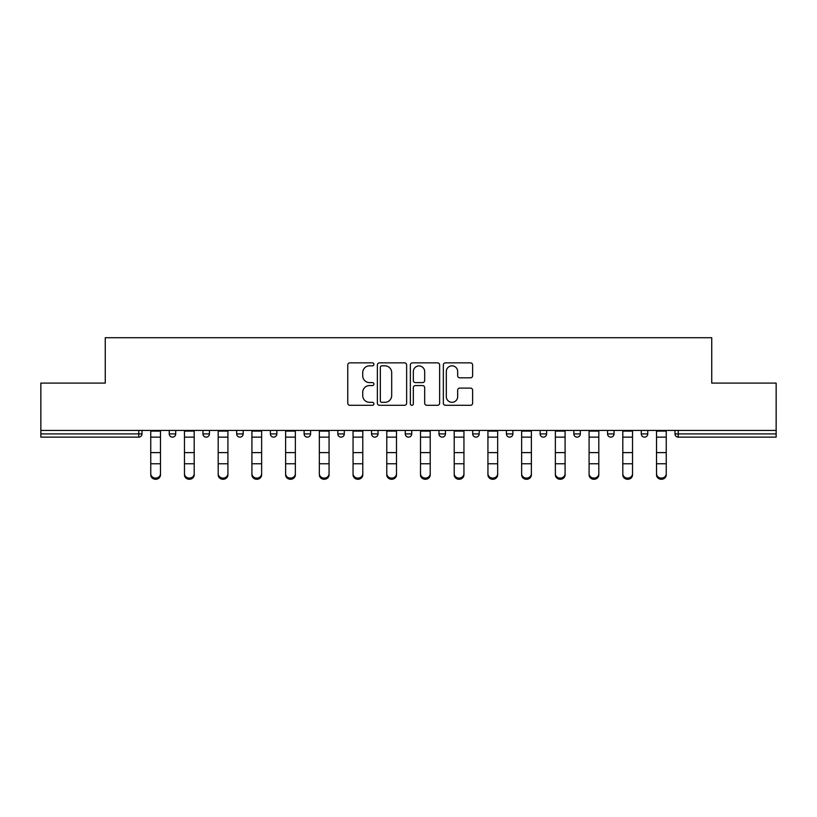 <?xml version="1.0" encoding="UTF-8"?>
<svg xmlns="http://www.w3.org/2000/svg" width="817" height="817" viewBox="0 0 817 817"><rect width="100%" height="100%" fill="white"/><g stroke="black" fill="none" stroke-linecap="round" stroke-linejoin="round"><path stroke-width="1.23" d="M373.92 364.341A1.481 1.481 0 0 0 372.429 362.86L349.89 362.86A2.124 2.124 0 0 0 347.766 364.985L347.766 403.169A2.124 2.124 0 0 0 349.89 405.293L372.429 405.293A1.481 1.481 0 0 0 373.92 403.802A1.481 1.481 0 0 0 372.429 402.321L369.519 402.321A6.791 6.791 0 0 1 362.728 395.53L362.728 392.354A6.791 6.791 0 0 1 369.519 385.563L372.429 385.563A1.481 1.481 0 0 0 373.92 384.072A1.481 1.481 0 0 0 372.429 382.591L369.519 382.591A6.791 6.791 0 0 1 362.728 375.8L362.728 372.623A6.791 6.791 0 0 1 369.519 365.832L372.429 365.832A1.481 1.481 0 0 0 373.92 364.341M470.5 377.822A2.124 2.124 0 0 0 472.624 375.697L472.624 364.985A2.124 2.124 0 0 0 470.5 362.86L445.469 362.86A2.124 2.124 0 0 0 443.345 364.985L443.345 403.169A2.124 2.124 0 0 0 445.469 405.293L470.5 405.293A2.124 2.124 0 0 0 472.624 403.169L472.624 390.23A2.124 2.124 0 0 0 470.5 388.106L459.787 388.106A2.124 2.124 0 0 0 457.663 390.23L457.663 396.643A5.678 5.678 0 0 1 451.995 402.321A5.678 5.678 0 0 1 446.317 396.643L446.317 371.51A5.678 5.678 0 0 1 451.995 365.832A5.678 5.678 0 0 1 457.663 371.51L457.663 375.697A2.124 2.124 0 0 0 459.787 377.822L470.5 377.822M40.85 430.436L40.85 383.102L105.26 383.102L105.26 337.717L711.74 337.717L711.74 383.102L776.15 383.102L776.15 430.436L40.85 430.436L40.85 433.898L138.757 433.898L138.757 430.436M406.641 364.985A2.124 2.124 0 0 0 404.517 362.86L379.486 362.86A2.124 2.124 0 0 0 377.362 364.985L377.362 403.169A2.124 2.124 0 0 0 379.486 405.293L404.517 405.293A2.124 2.124 0 0 0 406.641 403.169L406.641 364.985M412.483 362.86L437.514 362.86A2.124 2.124 0 0 1 439.638 364.985L439.638 403.169A2.124 2.124 0 0 1 437.514 405.293L426.801 405.293A2.124 2.124 0 0 1 424.677 403.169L424.677 387.687A2.124 2.124 0 0 0 422.552 385.563L415.445 385.563A2.124 2.124 0 0 0 413.331 387.687L413.331 403.802A1.481 1.481 0 0 1 411.839 405.293A1.481 1.481 0 0 1 410.359 403.802L410.359 364.985A2.124 2.124 0 0 1 412.483 362.86M138.757 437.136A3.237 3.237 0 0 0 142.005 433.898L138.757 433.898L138.757 437.136A3.237 3.237 0 0 0 142.005 433.898L142.005 430.436L142.005 433.898A3.237 3.237 0 0 1 138.757 437.136L40.85 437.136L40.85 433.898M776.15 430.436L776.15 437.136L678.243 437.136A3.237 3.237 0 0 1 674.995 433.898L674.995 430.436M169.231 430.436L169.231 433.898L169.231 430.436M172.479 437.136A3.237 3.237 0 0 1 169.231 433.898A3.237 3.237 0 0 0 172.479 437.136A3.237 3.237 0 0 0 175.716 433.898L175.716 430.436L175.716 433.898A3.237 3.237 0 0 1 172.479 437.136A3.237 3.237 0 0 1 169.231 433.898L175.716 433.898A3.237 3.237 0 0 1 172.479 437.136M202.953 430.436L202.953 433.898L202.953 430.436M209.438 430.436L209.438 433.898L209.438 430.436M236.675 430.436L236.675 433.898L236.675 430.436M243.16 430.436L243.16 433.898L243.16 430.436M270.386 433.898A3.237 3.237 0 0 0 273.634 437.136A3.237 3.237 0 0 0 276.871 433.898A3.237 3.237 0 0 1 273.634 437.136A3.237 3.237 0 0 0 276.871 433.898L276.871 430.436L276.871 433.898L270.386 433.898A3.237 3.237 0 0 0 273.634 437.136A3.237 3.237 0 0 1 270.386 433.898L270.386 430.436M304.108 430.436L304.108 433.898L304.108 430.436M310.593 430.436L310.593 433.898L310.593 430.436M337.819 433.898A3.237 3.237 0 0 0 341.067 437.136A3.237 3.237 0 0 0 344.304 433.898L344.304 430.436L344.304 433.898L337.819 433.898A3.237 3.237 0 0 0 341.067 437.136A3.237 3.237 0 0 1 337.819 433.898L337.819 430.436M371.541 430.436L371.541 433.898L371.541 430.436M378.026 430.436L378.026 433.898L378.026 430.436M405.263 430.436L405.263 433.898L405.263 430.436M411.737 430.436L411.737 433.898L411.737 430.436M438.974 430.436L438.974 433.898L438.974 430.436M445.459 430.436L445.459 433.898L445.459 430.436M472.696 430.436L472.696 433.898L472.696 430.436M479.181 430.436L479.181 433.898L479.181 430.436M506.407 430.436L506.407 433.898L506.407 430.436M512.892 430.436L512.892 433.898A3.237 3.237 0 0 1 509.655 437.136A3.237 3.237 0 0 1 506.407 433.898L512.892 433.898A3.237 3.237 0 0 1 509.655 437.136M540.129 430.436L540.129 433.898L540.129 430.436M546.614 430.436L546.614 433.898L546.614 430.436M573.84 430.436L573.84 433.898L573.84 430.436M580.325 430.436L580.325 433.898A3.237 3.237 0 0 1 577.088 437.136A3.237 3.237 0 0 1 573.84 433.898A3.237 3.237 0 0 0 577.088 437.136A3.237 3.237 0 0 1 573.84 433.898L580.325 433.898A3.237 3.237 0 0 1 577.088 437.136M614.047 430.436L614.047 433.898A3.237 3.237 0 0 1 610.81 437.136A3.237 3.237 0 0 1 607.562 433.898L607.562 430.436M647.769 430.436L647.769 433.898A3.237 3.237 0 0 1 644.521 437.136A3.237 3.237 0 0 1 641.284 433.898L641.284 430.436M206.19 437.136A3.237 3.237 0 0 1 202.953 433.898A3.237 3.237 0 0 0 206.19 437.136A3.237 3.237 0 0 0 209.438 433.898A3.237 3.237 0 0 1 206.19 437.136A3.237 3.237 0 0 1 202.953 433.898L209.438 433.898A3.237 3.237 0 0 1 206.19 437.136M239.912 437.136A3.237 3.237 0 0 1 236.675 433.898A3.237 3.237 0 0 0 239.912 437.136A3.237 3.237 0 0 0 243.16 433.898A3.237 3.237 0 0 1 239.912 437.136A3.237 3.237 0 0 1 236.675 433.898L243.16 433.898A3.237 3.237 0 0 1 239.912 437.136M307.345 437.136A3.237 3.237 0 0 1 304.108 433.898A3.237 3.237 0 0 0 307.345 437.136A3.237 3.237 0 0 0 310.593 433.898A3.237 3.237 0 0 1 307.345 437.136A3.237 3.237 0 0 1 304.108 433.898L310.593 433.898A3.237 3.237 0 0 1 307.345 437.136M374.778 437.136A3.237 3.237 0 0 1 371.541 433.898A3.237 3.237 0 0 0 374.778 437.136A3.237 3.237 0 0 0 378.026 433.898A3.237 3.237 0 0 1 374.778 437.136A3.237 3.237 0 0 1 371.541 433.898L378.026 433.898M408.5 437.136A3.237 3.237 0 0 1 405.263 433.898L411.737 433.898A3.237 3.237 0 0 1 408.5 437.136A3.237 3.237 0 0 0 411.737 433.898M442.222 437.136A3.237 3.237 0 0 1 438.974 433.898A3.237 3.237 0 0 0 442.222 437.136A3.237 3.237 0 0 0 445.459 433.898A3.237 3.237 0 0 1 442.222 437.136A3.237 3.237 0 0 1 438.974 433.898L445.459 433.898M475.933 437.136A3.237 3.237 0 0 1 472.696 433.898A3.237 3.237 0 0 0 475.933 437.136A3.237 3.237 0 0 0 479.181 433.898A3.237 3.237 0 0 1 475.933 437.136A3.237 3.237 0 0 1 472.696 433.898L479.181 433.898A3.237 3.237 0 0 1 475.933 437.136M543.366 437.136A3.237 3.237 0 0 1 540.129 433.898L546.614 433.898A3.237 3.237 0 0 1 543.366 437.136A3.237 3.237 0 0 0 546.614 433.898M381.825 365.832A1.481 1.481 0 0 0 380.334 367.313L380.334 400.841A1.481 1.481 0 0 0 381.825 402.321L384.899 402.321A6.791 6.791 0 0 0 391.69 395.53L391.69 372.623A6.791 6.791 0 0 0 384.899 365.832L381.825 365.832M424.677 371.612A5.678 5.678 0 0 0 418.998 365.934A5.678 5.678 0 0 0 413.331 371.612L413.331 380.467A2.124 2.124 0 0 0 415.445 382.591L422.552 382.591A2.124 2.124 0 0 0 424.677 380.467L424.677 371.612M150.757 464.944L150.757 473.686A4.861 4.412 0 0 0 160.479 473.686L160.479 474.871A4.861 4.412 180 0 1 150.757 474.871M160.479 464.944L160.479 474.871M160.479 473.686L160.479 430.436M150.757 473.686L150.757 430.436M184.468 464.944L184.468 473.686A4.861 4.412 0 0 0 189.34 478.098A4.861 4.412 0 0 0 194.201 473.686L194.201 474.871A4.861 4.412 180 0 1 189.34 479.283A4.861 4.412 180 0 1 184.468 474.871M194.201 464.944L194.201 474.871M218.19 464.944L218.19 473.686A4.861 4.412 0 0 0 227.912 473.686L227.912 474.871A4.861 4.412 180 0 1 218.19 474.871M227.912 464.944L227.912 474.871M251.912 464.944L251.912 473.686A4.861 4.412 0 0 0 261.634 473.686L261.634 474.871A4.861 4.412 180 0 1 251.912 474.871M261.634 464.944L261.634 474.871M285.623 464.944L285.623 473.686A4.861 4.412 0 0 0 290.484 478.098A4.861 4.412 0 0 0 295.356 473.686L295.356 474.871A4.861 4.412 180 0 1 290.484 479.283A4.861 4.412 180 0 1 285.623 474.871M295.356 464.944L295.356 474.871M319.345 464.944L319.345 473.686A4.861 4.412 0 0 0 329.067 473.686L329.067 474.871A4.861 4.412 180 0 1 319.345 474.871M329.067 464.944L329.067 474.871M194.201 473.686L194.201 430.436M184.468 473.686L184.468 430.436M227.912 473.686L227.912 430.436M218.19 473.686L218.19 430.436M261.634 473.686L261.634 430.436M251.912 473.686L251.912 430.436M295.356 473.686L295.356 430.436M285.623 473.686L285.623 430.436M329.067 473.686L329.067 430.436M319.345 473.686L319.345 430.436M353.056 464.944L353.056 473.686A4.861 4.412 0 0 0 357.928 478.098A4.861 4.412 0 0 0 362.789 473.686L362.789 474.871A4.861 4.412 180 0 1 357.928 479.283A4.861 4.412 180 0 1 353.056 474.871M362.789 464.944L362.789 474.871M362.789 473.686L362.789 430.436M353.056 473.686L353.056 430.436M386.778 464.944L386.778 473.686A4.861 4.412 0 0 0 396.5 473.686L396.5 474.871A4.861 4.412 180 0 1 386.778 474.871M396.5 464.944L396.5 474.871M396.5 473.686L396.5 430.436M386.778 473.686L386.778 430.436M420.5 464.944L420.5 473.686A4.861 4.412 0 0 0 430.222 473.686L430.222 474.871A4.861 4.412 180 0 1 420.5 474.871M430.222 464.944L430.222 474.871M430.222 473.686L430.222 430.436M420.5 473.686L420.5 430.436M454.211 464.944L454.211 473.686A4.861 4.412 0 0 0 459.072 478.098A4.861 4.412 0 0 0 463.944 473.686L463.944 474.871A4.861 4.412 180 0 1 459.072 479.283A4.861 4.412 180 0 1 454.211 474.871M463.944 464.944L463.944 474.871M463.944 473.686L463.944 430.436M454.211 473.686L454.211 430.436M487.933 464.944L487.933 473.686A4.861 4.412 0 0 0 497.655 473.686L497.655 474.871A4.861 4.412 180 0 1 487.933 474.871M497.655 464.944L497.655 474.871M497.655 473.686L497.655 430.436M487.933 473.686L487.933 430.436M521.644 464.944L521.644 473.686A4.861 4.412 0 0 0 526.516 478.098A4.861 4.412 0 0 0 531.377 473.686L531.377 474.871A4.861 4.412 180 0 1 526.516 479.283A4.861 4.412 180 0 1 521.644 474.871M531.377 464.944L531.377 474.871M531.377 473.686L531.377 430.436M521.644 473.686L521.644 430.436M555.366 464.944L555.366 473.686A4.861 4.412 0 0 0 565.088 473.686L565.088 474.871A4.861 4.412 180 0 1 555.366 474.871M565.088 464.944L565.088 474.871M565.088 473.686L565.088 430.436M555.366 473.686L555.366 430.436M589.088 464.944L589.088 473.686A4.861 4.412 0 0 0 598.81 473.686L598.81 474.871A4.861 4.412 180 0 1 589.088 474.871M598.81 464.944L598.81 474.871M598.81 473.686L598.81 430.436M589.088 473.686L589.088 430.436M622.799 464.944L622.799 473.686A4.861 4.412 0 0 0 627.66 478.098A4.861 4.412 0 0 0 632.532 473.686L632.532 474.871A4.861 4.412 180 0 1 627.66 479.283A4.861 4.412 180 0 1 622.799 474.871M632.532 464.944L632.532 474.871M632.532 473.686L632.532 430.436M622.799 473.686L622.799 430.436M656.521 464.944L656.521 473.686A4.861 4.412 0 0 0 666.243 473.686L666.243 474.871A4.861 4.412 180 0 1 656.521 474.871M666.243 464.944L666.243 474.871M666.243 473.686L666.243 430.436M656.521 473.686L656.521 430.436M678.243 430.436L678.243 433.898L776.15 433.898M674.995 433.898L678.243 433.898L678.243 437.136M341.067 437.136A3.237 3.237 0 0 0 344.304 433.898M610.81 437.136A3.237 3.237 0 0 0 614.047 433.898L607.562 433.898M644.521 437.136A3.237 3.237 0 0 0 647.769 433.898L641.284 433.898M150.757 452.608L160.479 452.608M150.757 463.77L160.479 463.77M150.757 437.136L160.479 437.136M150.757 431.09L160.479 431.09M184.468 452.608L194.201 452.608M184.468 463.77L194.201 463.77M184.468 437.136L194.201 437.136M184.468 431.09L194.201 431.09M218.19 452.608L227.912 452.608M218.19 463.77L227.912 463.77M218.19 437.136L227.912 437.136M218.19 431.09L227.912 431.09M251.912 452.608L261.634 452.608M251.912 463.77L261.634 463.77M251.912 437.136L261.634 437.136M251.912 431.09L261.634 431.09M285.623 452.608L295.356 452.608M285.623 463.77L295.356 463.77M285.623 437.136L295.356 437.136M285.623 431.09L295.356 431.09M319.345 452.608L329.067 452.608M319.345 463.77L329.067 463.77M319.345 437.136L329.067 437.136M319.345 431.09L329.067 431.09M353.056 452.608L362.789 452.608M353.056 463.77L362.789 463.77M353.056 437.136L362.789 437.136M353.056 431.09L362.789 431.09M386.778 452.608L396.5 452.608M386.778 463.77L396.5 463.77M386.778 437.136L396.5 437.136M386.778 431.09L396.5 431.09M420.5 452.608L430.222 452.608M420.5 463.77L430.222 463.77M420.5 437.136L430.222 437.136M420.5 431.09L430.222 431.09M454.211 452.608L463.944 452.608M454.211 463.77L463.944 463.77M454.211 437.136L463.944 437.136M454.211 431.09L463.944 431.09M487.933 452.608L497.655 452.608M487.933 463.77L497.655 463.77M487.933 437.136L497.655 437.136M487.933 431.09L497.655 431.09M521.644 452.608L531.377 452.608M521.644 463.77L531.377 463.77M521.644 437.136L531.377 437.136M521.644 431.09L531.377 431.09M555.366 452.608L565.088 452.608M555.366 463.77L565.088 463.77M555.366 437.136L565.088 437.136M555.366 431.09L565.088 431.09M589.088 452.608L598.81 452.608M589.088 463.77L598.81 463.77M589.088 437.136L598.81 437.136M589.088 431.09L598.81 431.09M622.799 452.608L632.532 452.608M622.799 463.77L632.532 463.77M622.799 437.136L632.532 437.136M622.799 431.09L632.532 431.09M656.521 452.608L666.243 452.608M656.521 463.77L666.243 463.77M656.521 437.136L666.243 437.136M656.521 431.09L666.243 431.09"/></g></svg>
